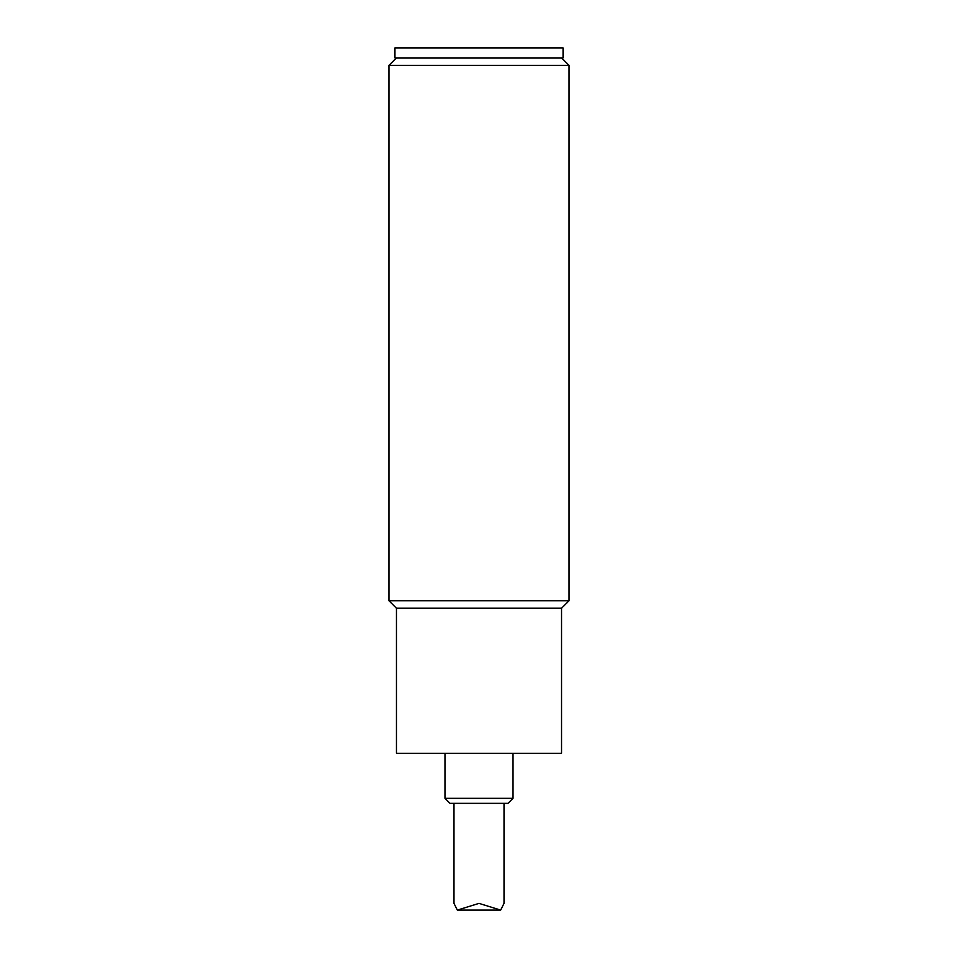 <?xml version="1.0" encoding="UTF-8"?>
<svg xmlns="http://www.w3.org/2000/svg" width="958" height="958" viewBox="0 0 958 958"><rect width="100%" height="100%" fill="white"/><g stroke="black" fill="none" stroke-linecap="round" stroke-linejoin="round"><path stroke-width="1.44" d="M394.947 57.911L563.053 57.911L563.053 47.9L394.947 47.9L394.947 57.911M504.016 803.331L504.016 903.382L500.663 910.1L479 903.382L457.337 910.1L453.984 903.382L453.984 803.331M561.544 608.222L561.544 753.299L396.456 753.299L396.456 608.222L561.544 608.222L569.052 600.714L388.948 600.714L388.948 65.407L569.052 65.407L561.544 57.911M513.021 753.299L513.021 798.325L444.979 798.325L449.985 803.331L508.015 803.331L513.021 798.325M500.663 910.1L457.337 910.1M396.456 57.911L388.948 65.407M569.052 600.714L569.052 65.407M396.456 608.222L388.948 600.714M444.979 798.325L444.979 753.299"/></g></svg>
